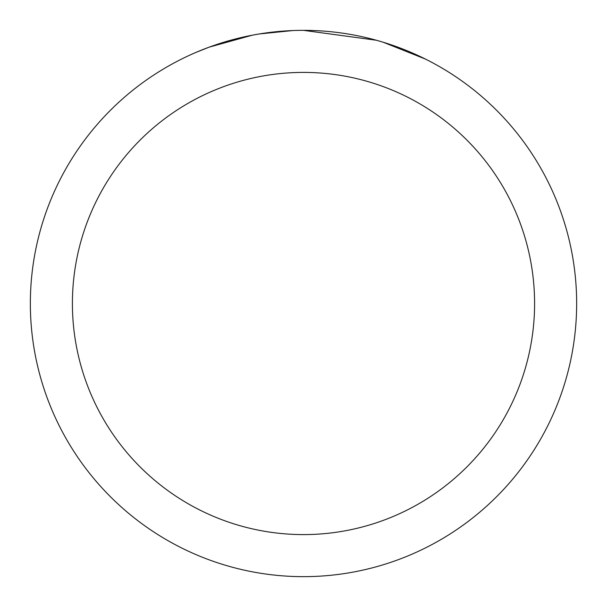 <?xml version="1.0" encoding="UTF-8"?>
<svg xmlns="http://www.w3.org/2000/svg" width="607" height="607" viewBox="0 0 607 607"><rect width="100%" height="100%" fill="white"/><g stroke="black" fill="none" stroke-linecap="round" stroke-linejoin="round"><path stroke-width="0.91" d="M311.482 30.471L317.37 30.699M353.919 35.047L355.679 35.381M303.5 30.35A273.15 273.15 0 0 1 576.65 303.5A273.15 273.15 0 0 1 303.5 576.65A273.15 273.15 0 0 1 30.35 303.5A273.15 273.15 0 0 1 303.5 30.35L376.287 40.229M378.214 40.768L383.207 42.24L425.226 58.985M303.5 72.408A231.092 231.092 0 0 1 534.592 303.5A231.092 231.092 0 0 1 303.5 534.592A231.092 231.092 0 0 1 72.408 303.5A231.092 231.092 0 0 1 303.5 72.408M257.3 34.288L252.3 35.191L209.256 47.126L196 52.392M273.431 32.012L275.624 31.776M217.693 44.174L238.589 38.173M241.654 37.444L252.3 35.191M262.679 33.423L270.616 32.338M271.868 32.186L274.144 31.936M278.105 31.534L285.396 30.949M292.718 30.562L259.219 33.962"/></g></svg>
